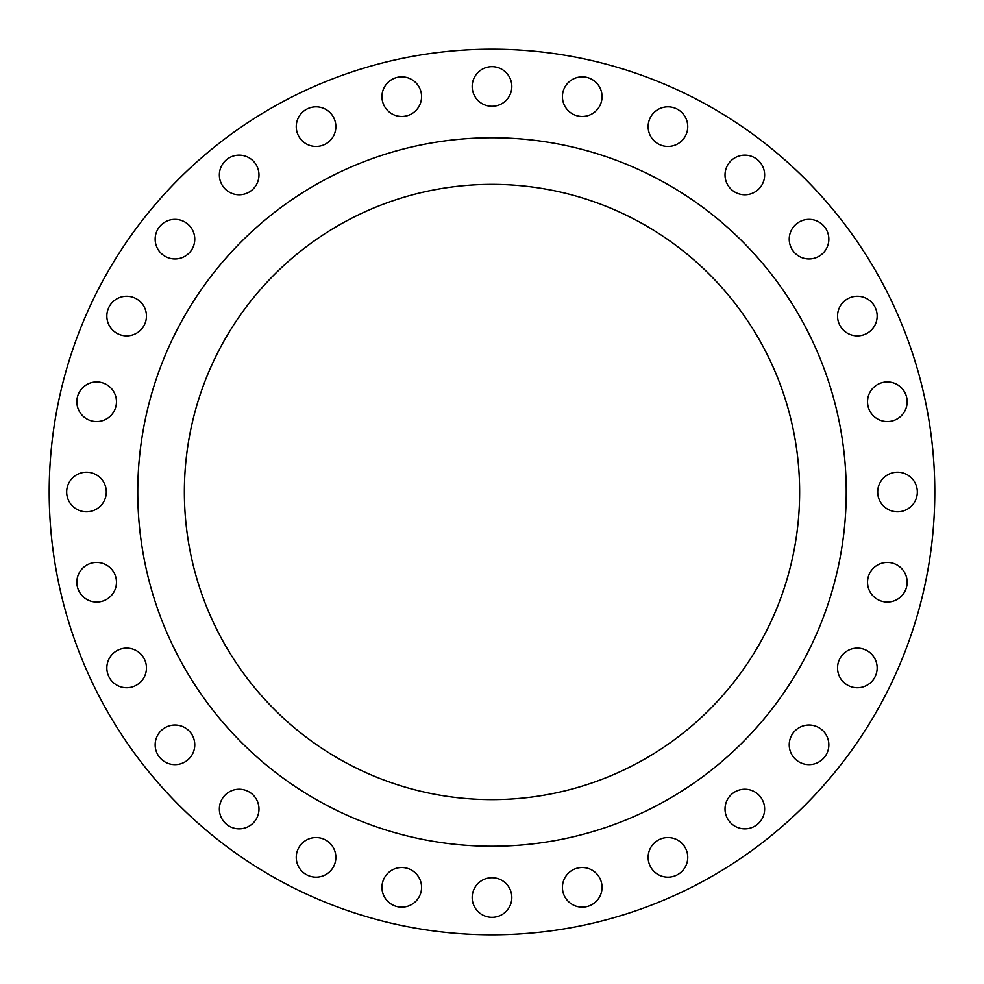 <?xml version="1.0" encoding="UTF-8"?>
<svg xmlns="http://www.w3.org/2000/svg" width="984" height="984" viewBox="0 0 984 984"><rect width="100%" height="100%" fill="white"/><g stroke="black" fill="none" stroke-linecap="round" stroke-linejoin="round"><path stroke-width="1.48" d="M648.136 126.641A19.815 19.815 0 0 0 667.939 146.456A19.815 19.815 0 0 0 687.755 126.641A19.815 19.815 0 0 0 667.939 106.838A19.815 19.815 0 0 0 648.136 126.641M725.024 174.955A19.815 19.815 0 0 0 744.826 194.77A19.815 19.815 0 0 0 764.642 174.955A19.815 19.815 0 0 0 744.826 155.152A19.815 19.815 0 0 0 725.024 174.955M789.229 239.173A19.815 19.815 0 0 0 809.045 258.976A19.815 19.815 0 0 0 828.848 239.173A19.815 19.815 0 0 0 809.045 219.358A19.815 19.815 0 0 0 789.229 239.173M837.544 316.061A19.815 19.815 0 0 0 857.359 335.864A19.815 19.815 0 0 0 877.162 316.061A19.815 19.815 0 0 0 857.359 296.245A19.815 19.815 0 0 0 837.544 316.061M867.531 401.767A19.815 19.815 0 0 0 887.347 421.57A19.815 19.815 0 0 0 907.15 401.767A19.815 19.815 0 0 0 887.347 381.952A19.815 19.815 0 0 0 867.531 401.767M877.703 492A19.815 19.815 0 0 0 897.506 511.815A19.815 19.815 0 0 0 917.322 492A19.815 19.815 0 0 0 897.506 472.185A19.815 19.815 0 0 0 877.703 492M867.531 582.233A19.815 19.815 0 0 0 887.347 602.048A19.815 19.815 0 0 0 907.15 582.233A19.815 19.815 0 0 0 887.347 562.43A19.815 19.815 0 0 0 867.531 582.233M837.544 667.939A19.815 19.815 0 0 0 857.359 687.755A19.815 19.815 0 0 0 877.162 667.939A19.815 19.815 0 0 0 857.359 648.136A19.815 19.815 0 0 0 837.544 667.939M789.229 744.826A19.815 19.815 0 0 0 809.045 764.642A19.815 19.815 0 0 0 828.848 744.826A19.815 19.815 0 0 0 809.045 725.024A19.815 19.815 0 0 0 789.229 744.826M725.024 809.045A19.815 19.815 0 0 0 744.826 828.848A19.815 19.815 0 0 0 764.642 809.045A19.815 19.815 0 0 0 744.826 789.229A19.815 19.815 0 0 0 725.024 809.045M648.136 857.359A19.815 19.815 0 0 0 667.939 877.162A19.815 19.815 0 0 0 687.755 857.359A19.815 19.815 0 0 0 667.939 837.544A19.815 19.815 0 0 0 648.136 857.359M562.43 887.347A19.815 19.815 0 0 0 582.233 907.15A19.815 19.815 0 0 0 602.048 887.347A19.815 19.815 0 0 0 582.233 867.531A19.815 19.815 0 0 0 562.43 887.347M472.185 897.506A19.815 19.815 0 0 0 492 917.322A19.815 19.815 0 0 0 511.815 897.506A19.815 19.815 0 0 0 492 877.703A19.815 19.815 0 0 0 472.185 897.506M381.952 887.347A19.815 19.815 0 0 0 401.767 907.15A19.815 19.815 0 0 0 421.57 887.347A19.815 19.815 0 0 0 401.767 867.531A19.815 19.815 0 0 0 381.952 887.347M296.245 857.359A19.815 19.815 0 0 0 316.061 877.162A19.815 19.815 0 0 0 335.864 857.359A19.815 19.815 0 0 0 316.061 837.544A19.815 19.815 0 0 0 296.245 857.359M219.358 809.045A19.815 19.815 0 0 0 239.173 828.848A19.815 19.815 0 0 0 258.976 809.045A19.815 19.815 0 0 0 239.173 789.229A19.815 19.815 0 0 0 219.358 809.045M155.152 744.826A19.815 19.815 0 0 0 174.955 764.642A19.815 19.815 0 0 0 194.77 744.826A19.815 19.815 0 0 0 174.955 725.024A19.815 19.815 0 0 0 155.152 744.826M106.838 667.939A19.815 19.815 0 0 0 126.641 687.755A19.815 19.815 0 0 0 146.456 667.939A19.815 19.815 0 0 0 126.641 648.136A19.815 19.815 0 0 0 106.838 667.939M76.85 582.233A19.815 19.815 0 0 0 96.653 602.048A19.815 19.815 0 0 0 116.469 582.233A19.815 19.815 0 0 0 96.653 562.43A19.815 19.815 0 0 0 76.85 582.233M66.678 492A19.815 19.815 0 0 0 86.494 511.815A19.815 19.815 0 0 0 106.297 492A19.815 19.815 0 0 0 86.494 472.185A19.815 19.815 0 0 0 66.678 492M76.85 401.767A19.815 19.815 0 0 0 96.653 421.57A19.815 19.815 0 0 0 116.469 401.767A19.815 19.815 0 0 0 96.653 381.952A19.815 19.815 0 0 0 76.85 401.767M106.838 316.061A19.815 19.815 0 0 0 126.641 335.864A19.815 19.815 0 0 0 146.456 316.061A19.815 19.815 0 0 0 126.641 296.245A19.815 19.815 0 0 0 106.838 316.061M155.152 239.173A19.815 19.815 0 0 0 174.955 258.976A19.815 19.815 0 0 0 194.77 239.173A19.815 19.815 0 0 0 174.955 219.358A19.815 19.815 0 0 0 155.152 239.173M219.358 174.955A19.815 19.815 0 0 0 239.173 194.77A19.815 19.815 0 0 0 258.976 174.955A19.815 19.815 0 0 0 239.173 155.152A19.815 19.815 0 0 0 219.358 174.955M296.245 126.641A19.815 19.815 0 0 0 316.061 146.456A19.815 19.815 0 0 0 335.864 126.641A19.815 19.815 0 0 0 316.061 106.838A19.815 19.815 0 0 0 296.245 126.641M381.952 96.653A19.815 19.815 0 0 0 401.767 116.469A19.815 19.815 0 0 0 421.57 96.653A19.815 19.815 0 0 0 401.767 76.85A19.815 19.815 0 0 0 381.952 96.653M562.43 96.653A19.815 19.815 0 0 0 582.233 116.469A19.815 19.815 0 0 0 602.048 96.653A19.815 19.815 0 0 0 582.233 76.85A19.815 19.815 0 0 0 562.43 96.653M472.185 86.494A19.815 19.815 0 0 0 492 106.297A19.815 19.815 0 0 0 511.815 86.494A19.815 19.815 0 0 0 492 66.678A19.815 19.815 0 0 0 472.185 86.494M846.24 492A354.24 354.24 0 0 0 492 137.76A354.24 354.24 0 0 0 137.76 492A354.24 354.24 0 0 0 492 846.24A354.24 354.24 0 0 0 846.24 492M184.365 492A307.635 307.635 0 0 0 492 799.635A307.635 307.635 0 0 0 799.635 492A307.635 307.635 0 0 0 492 184.365A307.635 307.635 0 0 0 184.365 492M934.8 492A442.8 442.8 0 0 0 492 49.2A442.8 442.8 0 0 0 49.2 492A442.8 442.8 0 0 0 492 934.8A442.8 442.8 0 0 0 934.8 492"/></g></svg>

